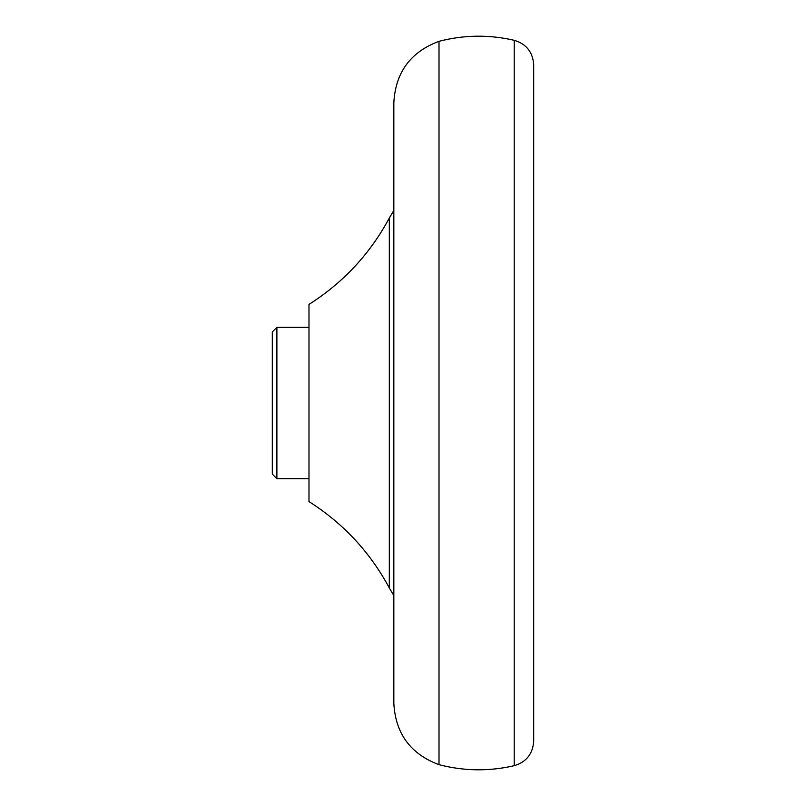 <?xml version="1.0" encoding="UTF-8"?>
<svg xmlns="http://www.w3.org/2000/svg" width="806" height="806" viewBox="0 0 806 806"><rect width="100%" height="100%" fill="white"/><g stroke="black" fill="none" stroke-linecap="round" stroke-linejoin="round"><path stroke-width="1.21" d="M276.891 327.337L272.307 331.921L272.307 474.079L276.891 478.663L276.891 327.337L308.99 327.337M533.693 741.258L533.693 64.742C532.826 52.118 526.338 43.967 514.228 40.3L514.228 765.7C526.338 762.033 532.826 753.882 533.693 741.258M514.228 40.3C489.071 34.507 464.004 34.839 439.008 41.318L439.008 764.682C464.004 771.161 489.071 771.493 514.228 765.7M393.832 210.396L389.318 218.033L389.318 587.967L393.832 595.604M389.318 218.033C370.075 253.83 343.306 282.614 308.99 304.406L308.99 501.594C343.306 523.386 370.075 552.17 389.318 587.967M439.008 41.318C410.586 51.906 395.524 72.349 393.832 102.634L393.832 703.366C395.524 733.651 410.586 754.094 439.008 764.682M308.99 478.663L276.891 478.663"/></g></svg>
